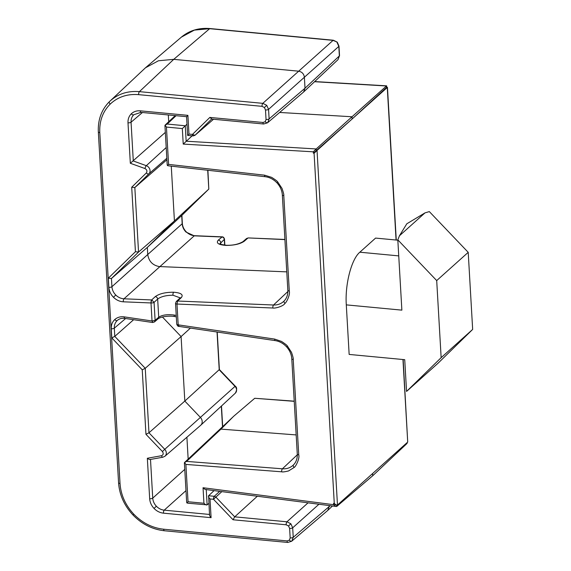 <?xml version="1.0" encoding="UTF-8"?>
<svg xmlns="http://www.w3.org/2000/svg" width="571" height="571" viewBox="0 0 571 571"><rect width="100%" height="100%" fill="white"/><g stroke="black" fill="none" stroke-linecap="round" stroke-linejoin="round"><path stroke-width="0.86" d="M219.814 243.888L224.303 239.406C224.018 237.95 223.254 237.143 222.012 236.994L194.24 235.837L123.986 298.797C120.909 298.612 118.168 297.355 115.77 295.029C113.436 292.623 112.159 289.854 111.923 286.713L147.746 254.516C148.81 261.29 152.643 265.301 159.238 266.557L286.77 271.867M402.955 359.523L407.715 442.068L337.475 505.021L317.033 150.437L387.266 87.491L396.067 240.027M397.837 240.191L375.59 238.086L359.837 252.204C351.386 259.227 344.891 284.472 346.297 304.871L349.152 354.427L404.725 359.687L406.559 391.435L438.071 363.192L472.66 329.417L468.213 252.339L429.335 211.605L424.995 212.876L399.464 235.759L397.816 239.849L436.701 280.582L441.147 357.667L406.559 391.435M407.715 442.068L403.155 359.544M396.267 240.041L387.459 87.334L386.531 87.42L352.15 118.961L313.351 153.171L314.086 153.242L334.278 503.415C335.827 504.892 336.89 505.428 337.475 505.021L336.226 505.078M316.291 150.366L317.033 150.437L314.086 153.242M346.297 304.871L401.87 310.139L397.816 239.849M387.452 87.334L386.531 87.42M314.7 81.567L386.631 85.843L352.022 116.762L352.15 118.961M279.654 112.458L352.022 116.762L316.206 148.945L313.272 151.822L313.351 153.171M334.278 503.415L333.543 503.344C335.07 504.814 336.133 505.356 336.733 504.957M294.229 401.17L254.73 398.28L233.946 416.038L184.526 462.503L184.604 463.409L184.526 462.503L185.882 464.416L281.674 471.803C282.445 472.138 284.736 471.853 288.555 470.947L294.193 467.428C295.799 466.593 299.854 458.549 298.733 454.809L293.23 359.437C293.458 358.752 292.88 356.397 291.517 352.378L287.42 346.076C287.092 345.348 285.122 343.799 281.517 341.422L274.665 339.088L178.181 324.842L179.087 326.227M284.958 303.379A2.355 1.206 43.9 0 1 284.165 300.938A2.355 1.206 43.9 0 1 284.187 300.917C281.353 303.758 277.799 305.121 273.523 305.007L177.631 301.024L176.981 304.036L272.874 308.012C274.694 308.576 283.38 306.406 284.958 303.379C286.471 302.566 290.375 294.607 289.283 290.982L283.787 195.61C284.015 194.875 283.416 192.47 282.003 188.387L277.734 181.992C277.363 181.221 275.329 179.679 271.618 177.353L264.566 175.176L168.588 164.391L166.432 127.062L182.327 128.568L183.227 144.092L313.272 151.822M333.543 503.344L333.614 504.693C335.156 506.213 336.219 506.777 336.811 506.384L372.72 475.75L372.599 473.545M372.72 475.75L407.066 443.417L407.023 442.689M436.701 280.582L468.213 252.339M424.995 212.876L406.795 223.803L399.464 235.759M441.147 357.667L472.66 329.417M407.202 442.525L407.066 443.417M242.96 241.661A2.355 2.027 48.9 0 1 242.96 241.654L246.565 238.507L248.214 237.929L284.908 239.599M192.134 135.841L183.227 144.092M205.71 489.525L336.29 506.491L336.811 506.384L336.74 505.121M293.423 464.958L293.43 464.951A2.355 1.206 45.1 0 0 294.193 467.428M287.42 346.076L286.585 346.854C289.74 350.43 291.474 354.405 291.781 358.766L297.277 454.131C297.434 458.035 296.442 461.325 294.301 463.987L293.43 464.951A2.355 1.206 45.1 0 1 293.444 464.937C290.482 467.785 286.799 469.069 282.402 468.798A2.355 0.899 94.4 0 0 281.674 471.803M184.526 462.503L186.61 461.411L282.402 468.798L297.305 454.787M188.045 503.222L186.86 502.915L186.631 501.816M186.86 502.915L188.037 501.745L185.882 464.416M206.245 489.597L207.123 504.864L187.916 503.208M208.858 503.379L207.123 504.864C206.531 505.256 205.467 504.721 203.933 503.251L188.037 501.745M206.231 489.418C205.639 489.811 204.575 489.247 203.04 487.734L203.933 503.251M186.995 124.214L182.327 128.568M176.082 115.699L167.196 124.057L165.076 125.142L165.155 126.055L165.076 125.142L175.204 115.62M165.076 125.142L166.432 127.062M168.538 165.847L167.403 165.54L168.588 164.391M167.403 165.54L167.175 164.462M284.144 300.96L284.893 300.118C287.006 297.455 287.991 294.186 287.834 290.311A2.355 0.821 -3.3 0 0 289.283 290.982M233.111 416.823L220.956 429.121L296.171 434.924M246.565 238.507L247.885 238.064L244.281 241.212C240.198 244.031 234.067 245.43 225.88 245.402C218.365 244.781 215.838 243.025 218.293 240.134L222.233 236.851C223.232 236.822 223.982 237.557 224.489 239.063A2.355 0.821 176.7 0 1 224.303 239.406L224.639 245.159M152.942 322.365L152.036 320.981L151.001 302.951A2.355 0.885 -84.6 0 1 151.765 299.953L123.986 298.797A2.355 0.928 92.4 0 0 123.336 301.809L151.001 302.951L151.65 299.946L155.248 296.642C159.316 293.68 165.447 292.209 173.634 292.224C181.143 292.859 183.676 294.686 181.228 297.719L177.631 301.024L176.289 301.488L175.533 303.365A2.355 0.821 176.7 0 0 176.981 304.036L178.181 324.842A2.355 0.821 -3.3 0 1 176.732 324.171L175.533 303.365M176.225 315.463L174.126 315.028C167.239 314.214 162.1 314.949 158.717 317.226L157.667 299.047C161.043 296.549 166.147 295.271 172.984 295.228L180.179 297.862M125.634 318.518L114.314 328.168C114.186 325.049 115.164 322.494 117.233 320.502L117.469 320.302C119.382 318.675 121.816 318.04 124.764 318.39A2.355 0.842 98.4 0 1 124.207 316.869L152.036 320.981L155.112 320.374L154.484 321.944L158.096 318.796A2.355 2.027 -131.1 0 0 158.717 317.226L155.112 320.374L154.07 302.352L157.667 299.047A2.355 2.013 47.4 0 0 155.248 296.642M151.765 299.953L154.07 302.352A2.355 0.821 -3.3 0 1 151.001 302.951M207.901 170.272L208.808 189.072L181.706 215.538L182.178 223.753C182.413 226.887 183.698 229.656 186.025 232.062L186.274 231.862C183.883 229.364 182.57 226.544 182.349 223.418A2.355 0.821 176.7 0 1 182.178 223.753L147.746 254.516L147.332 247.4L111.452 278.505L108.333 278.184L108.861 287.313C109.147 291.074 110.681 294.4 113.472 297.284C116.356 300.075 119.639 301.588 123.336 301.809M207.708 170.251L208.8 189.087L181.706 215.538L147.332 247.4L174.426 220.948L138.546 252.047L135.427 251.732L108.333 278.184M257.35 496.235L234.702 516.841L233.039 519.76L286.178 524.792L288.533 525.977L289.625 528.403L290.175 537.918L289.354 540.166L287.106 540.915L163.699 529.217C152.364 527.975 142.4 522.965 133.814 514.2C125.449 505.207 120.852 494.964 120.024 483.466L99.789 132.579C99.297 121.116 102.759 111.63 110.167 104.136C117.833 96.913 127.326 93.744 138.639 94.65L262.046 106.342L264.409 107.526L266.743 105.321L262.81 103.344L139.41 91.645C127.497 90.696 117.505 94.029 109.432 101.638L145.491 67.771L158.452 60.769L173.748 59.348L209.657 28.686A2.355 0.885 95.4 0 1 210 28.55C198.915 27.629 189.379 30.491 181.385 37.122L194.361 30.106L209.657 28.686L333.064 40.377L337.247 42.147L338.981 46.065A2.355 0.821 176.7 0 1 338.81 46.401L336.997 42.354M219.371 369.523L184.818 401.07L200.371 417.372A5.888 5.053 48.1 0 1 200.742 425.231A5.888 5.053 48.1 0 1 200.635 425.331L164.976 456.208A5.082 4.361 48.1 0 0 164.755 449.334L162.414 451.54C163.699 453.502 163.406 454.887 161.536 455.708L147.339 458.263L149.673 498.719C149.937 502.344 151.394 505.578 154.027 508.418C156.739 511.188 159.887 512.765 163.463 513.165L211.092 517.676L210.014 498.961L213.497 499.29L233.039 519.76M162.4 316.984L181.093 336.569L190.436 328.089M124.207 316.869C120.495 316.384 117.348 317.283 114.757 319.56C112.273 321.944 111.102 325.013 111.252 328.76A2.355 0.821 -3.3 0 0 114.314 328.168L114.785 336.383L133.643 319.703M166.903 159.744L134.827 187.545L131.708 187.231L135.427 251.732M165.326 132.393L130.331 163.27L144.977 168.552C146.961 169.737 147.425 171.2 146.354 172.934L131.708 187.231M186.746 116.541L187.895 115.349L140.266 110.831C136.697 110.553 133.7 111.552 131.273 113.829C128.939 116.199 127.847 119.196 127.997 122.815L130.331 163.27M187.823 135.263L188.972 134.071L187.895 115.349M211.762 118.918L209.843 117.426L192.463 134.399L194.982 135.298L193.141 135.934A2.355 0.885 -84.6 0 1 192.463 134.399L188.972 134.071M109.896 101.195L109.432 101.638A2.355 1.206 45.7 0 0 109.425 101.645A2.355 1.206 45.7 0 0 110.167 104.136M221.834 491.624L213.497 499.29A2.355 0.885 -84.6 0 1 214.268 496.285L215.838 497.077L234.702 516.841L286.942 521.794L290.867 523.771L288.533 525.977M210.014 498.961C208.622 497.362 208.158 496.292 208.608 495.749L209.528 514.992M209.685 514.471C209.236 515.013 209.7 516.084 211.092 517.676M150.501 459.355C149.909 459.769 148.853 459.405 147.339 458.263M219.392 369.544L235.259 386.16L164.755 449.334L148.967 432.789L145.248 368.295L181.093 336.569L184.818 401.07L148.967 432.789L145.955 434.303L162.414 451.54M111.252 328.76L111.78 337.889L114.785 336.383L145.248 368.295L142.236 369.801L145.955 434.303M208.8 189.087L174.426 220.948L171.271 166.154M168.317 114.964L168.709 121.73M138.639 94.65A2.355 0.885 95.4 0 1 139.41 91.645L173.748 59.348L298.633 71.182C301.952 71.825 303.865 73.83 304.386 77.199L305.014 88.212L303.594 92.01L267.742 122.622A2.355 1.206 -134.3 0 1 265.222 121.716L262.974 122.465L209.843 117.426M186.903 437.222L188.159 459.084M329.082 505.556L329.146 506.663L327.718 510.46L291.867 541.072A2.355 1.206 -134.3 0 1 289.354 540.166M219.692 491.345L214.268 496.285L208.608 495.749L214.068 490.617M186.025 232.062L194.24 235.837A2.355 0.928 92.4 0 1 194.568 235.702L222.233 236.851M218.293 240.134A2.355 2.027 48.9 0 1 220.699 242.554L220.806 244.381M398.744 255.894L359.837 252.204M386.538 87.413L386.453 85.985L314.542 81.71M167.196 124.057L185.268 125.77L186.153 141.215L316.206 148.945L316.284 150.373M333.614 504.693L203.04 487.734M254.73 398.28L294.236 401.327M176.732 324.171C177.438 325.82 178.109 326.548 178.737 326.362L275.222 340.609A2.355 0.842 -81.6 0 1 274.665 339.088M291.781 358.766A2.355 0.821 -3.3 0 0 293.23 359.437M297.277 454.131A2.355 0.821 -3.3 0 0 298.733 454.809M168.409 165.833L265.208 176.71A2.355 0.871 -83.6 0 1 264.566 175.176M265.208 176.71C269.605 177.26 273.509 179.294 276.921 182.799L277.734 181.992M276.921 182.799C280.211 186.417 282.017 190.464 282.338 194.939A2.355 0.821 -3.3 0 0 283.787 195.61M287.855 291.538L273.523 305.007A2.355 0.928 92.4 0 0 272.874 308.012M220.956 429.121L186.61 461.411M225.88 245.402A2.355 0.928 -87.6 0 1 226.209 245.266C232.889 245.494 238.471 244.295 242.96 241.654L242.96 241.654A2.355 2.027 48.9 0 1 244.281 241.212M181.228 297.719A2.355 2.013 -132.6 0 0 179.886 298.19L176.289 301.495M176.311 316.848L174.683 316.555A2.355 0.842 -81.6 0 1 174.126 315.028M173.634 292.224A2.355 0.928 92.4 0 0 172.984 295.228M114.757 319.56A2.355 1.206 47.4 0 0 117.233 320.502M264.409 107.526L265.494 109.953L266.043 119.467L265.222 121.716M111.78 337.889L142.236 369.801M115.77 295.029L113.472 297.284M142.429 112.508L131.059 122.215L133.293 160.986L146.312 165.683A5.082 4.361 48.1 0 1 148.874 173.834L134.827 187.545L138.546 252.047L111.452 278.505L111.923 286.713A2.355 0.821 176.7 0 1 108.861 287.313M337.996 59.655L338.003 59.641A2.355 1.206 -134.3 0 1 337.996 59.655L339.36 55.915L338.81 46.401L268.563 109.361A2.355 0.821 176.7 0 1 265.494 109.953M338.003 59.641L339.531 55.58A2.355 0.821 176.7 0 1 339.36 55.915L305.014 88.212L269.112 118.875L267.742 122.622M337.247 42.147L333.407 40.241A2.355 0.885 95.4 0 0 333.064 40.377L262.81 103.344A2.355 0.885 95.4 0 0 262.046 106.342M221.312 406.152L222.504 426.794M235.259 386.16C237.086 387.423 237.108 389.757 235.323 393.162A5.082 4.361 -131.9 0 0 235.009 386.367L219.221 369.83L217.037 332.015M166.818 158.288L148.874 173.834A2.355 1.206 -134.3 0 1 146.354 172.934M166.204 147.532L146.312 165.683A2.355 0.642 109.8 0 0 144.977 168.552M131.273 113.829A2.355 1.206 -134.3 0 0 133.785 114.735C131.844 116.712 130.93 119.203 131.059 122.215A2.355 0.821 176.7 0 1 127.997 122.815M133.785 114.735L140.944 112.373A2.355 0.885 -84.6 0 1 140.266 110.831M194.904 135.37L213.533 119.246L194.982 135.298L211.605 119.068M211.356 119.046L263.652 124A2.355 0.885 -84.6 0 1 262.974 122.465M266.743 105.321L268.563 109.361L269.112 118.875A2.355 0.821 176.7 0 1 266.043 119.467M109.425 101.645C101.51 109.661 97.812 119.746 98.34 131.908A2.355 0.821 -3.3 0 0 99.789 132.579M98.34 131.908L118.568 482.795A2.355 0.821 -3.3 0 0 120.024 483.466M118.568 482.795C119.446 494.879 124.257 505.62 133.007 515.013L133.814 514.2M133.007 515.013C141.993 524.199 152.45 529.445 164.377 530.759A2.355 0.885 -84.6 0 1 163.699 529.217M164.377 530.759L287.784 542.45A2.355 0.885 -84.6 0 1 287.106 540.915M290.867 523.771L292.687 527.811L293.237 537.325L291.867 541.072M330.174 505.699L293.237 537.325A2.355 0.821 176.7 0 1 290.175 537.918M318.946 504.236L292.687 527.811A2.355 0.821 176.7 0 1 289.625 528.403M308.069 502.823L286.942 521.794A2.355 0.885 95.4 0 0 286.178 524.792M209.5 514.45L164.227 510.16A2.355 0.885 95.4 0 0 163.463 513.165M185.982 490.632L164.227 510.16C161.243 509.832 158.624 508.518 156.361 506.213L154.027 508.418M156.361 506.213C154.163 503.843 152.957 501.145 152.735 498.119A2.355 0.821 176.7 0 1 149.673 498.719M184.761 469.369L152.735 498.119L150.501 459.441M163.113 457.085A2.355 1.071 -100.2 0 1 162.849 457.221A2.355 1.071 -100.2 0 1 161.536 455.708M386.638 85.843L386.717 87.263M248.214 237.929L284.9 239.449M286.585 346.854C283.309 343.378 279.519 341.301 275.222 340.609M184.383 462.881L186.638 501.938M164.933 125.527L167.182 164.584M282.338 194.939L287.834 290.311M219.799 244.16L219.678 243.774C218.814 243.974 220.984 244.467 226.209 245.266M124.764 318.39L152.593 322.501L154.484 321.944M174.683 316.555C170.229 315.72 161.936 316.163 158.096 318.796M186.274 231.862C188.78 234.26 191.542 235.537 194.568 235.702M181.885 215.367L182.349 223.418M338.981 46.065L339.531 55.58M210 28.55L333.407 40.241M221.498 405.988L222.683 426.623M217.23 332.044L219.392 369.573M224.489 239.063L224.838 245.173M140.944 112.373L186.567 116.691L187.645 135.413L193.141 135.934M263.652 124L267.528 122.815M287.784 542.45L291.653 541.265M150.18 459.498L162.849 457.221L164.976 456.208M181.4 37.115L145.491 67.771M337.939 59.705L303.594 92.01M332.472 505.999L327.718 510.46M235.323 393.162L200.742 425.231"/></g></svg>

